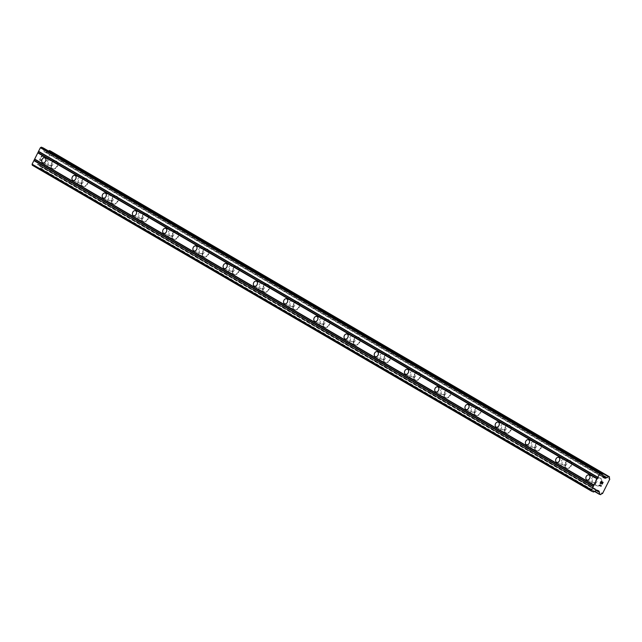 <?xml version="1.0" encoding="UTF-8"?>
<svg xmlns="http://www.w3.org/2000/svg" width="642" height="642" viewBox="0 0 642 642"><rect width="100%" height="100%" fill="white"/><g stroke="black" fill="none" stroke-linecap="round" stroke-linejoin="round"><path stroke-width="0.48" stroke-dasharray="3.21 2.41" d="M593.104 482.535A2.68 1.958 112.6 0 1 592.55 479.269A2.68 1.958 112.6 0 1 595.335 477.672A2.68 1.958 112.6 0 1 595.503 477.752A2.68 1.958 112.6 0 1 596.065 481.018A2.68 1.958 112.6 0 1 593.272 482.615A2.68 1.958 112.6 0 1 593.104 482.535M600.671 478.298A4.165 3.049 -67.4 0 0 600.406 478.17A4.165 3.049 -67.4 0 0 596.065 480.657A4.165 3.049 -67.4 0 0 596.932 485.729A4.165 3.049 -67.4 0 0 597.196 485.866A4.165 3.049 -67.4 0 0 601.538 483.37A4.165 3.049 -67.4 0 0 600.671 478.298A4.165 3.049 -67.4 0 0 600.406 478.17A4.165 3.049 -67.4 0 0 596.073 480.657A4.165 3.049 -67.4 0 0 596.932 485.729A4.165 3.049 -67.4 0 0 597.204 485.866A4.165 3.049 -67.4 0 0 601.538 483.378A4.165 3.049 -67.4 0 0 600.671 478.298M562.873 464.912A2.68 1.958 112.6 0 1 562.32 461.654A2.68 1.958 112.6 0 1 565.104 460.049A2.68 1.958 112.6 0 1 565.273 460.137A2.68 1.958 112.6 0 1 565.835 463.396A2.68 1.958 112.6 0 1 563.042 465.001A2.68 1.958 112.6 0 1 562.873 464.912M570.441 460.683A4.165 3.049 -67.4 0 0 570.176 460.547A4.165 3.049 -67.4 0 0 565.835 463.034A4.165 3.049 -67.4 0 0 566.701 468.114A4.165 3.049 -67.4 0 0 566.966 468.243A4.165 3.049 -67.4 0 0 571.308 465.755A4.165 3.049 -67.4 0 0 570.441 460.683A4.165 3.049 -67.4 0 0 570.176 460.547A4.165 3.049 -67.4 0 0 565.843 463.043A4.165 3.049 -67.4 0 0 566.709 468.114A4.165 3.049 -67.4 0 0 566.974 468.251A4.165 3.049 -67.4 0 0 571.308 465.755A4.165 3.049 -67.4 0 0 570.441 460.683M532.643 447.297A2.68 1.958 112.6 0 1 532.09 444.031A2.68 1.958 112.6 0 1 534.874 442.434A2.68 1.958 112.6 0 1 535.051 442.515A2.68 1.958 112.6 0 1 535.605 445.781A2.68 1.958 112.6 0 1 532.812 447.378A2.68 1.958 112.6 0 1 532.643 447.297M540.211 443.06A4.165 3.049 -67.4 0 0 539.946 442.932A4.165 3.049 -67.4 0 0 535.605 445.42A4.165 3.049 -67.4 0 0 536.471 450.491A4.165 3.049 -67.4 0 0 536.736 450.628A4.165 3.049 -67.4 0 0 541.078 448.14A4.165 3.049 -67.4 0 0 540.211 443.06A4.165 3.049 -67.4 0 0 539.946 442.932A4.165 3.049 -67.4 0 0 535.613 445.42A4.165 3.049 -67.4 0 0 536.479 450.499A4.165 3.049 -67.4 0 0 536.744 450.628A4.165 3.049 -67.4 0 0 541.078 448.14A4.165 3.049 -67.4 0 0 540.211 443.06M502.413 429.675A2.68 1.958 112.6 0 1 501.859 426.416A2.68 1.958 112.6 0 1 504.644 424.811A2.68 1.958 112.6 0 1 504.821 424.9A2.68 1.958 112.6 0 1 505.374 428.158A2.68 1.958 112.6 0 1 502.59 429.763A2.68 1.958 112.6 0 1 502.413 429.675M509.981 425.445A4.165 3.049 -67.4 0 0 509.716 425.309A4.165 3.049 -67.4 0 0 505.382 427.805A4.165 3.049 -67.4 0 0 506.241 432.877A4.165 3.049 -67.4 0 0 506.506 433.005A4.165 3.049 -67.4 0 0 510.847 430.517A4.165 3.049 -67.4 0 0 509.981 425.445A4.165 3.049 -67.4 0 0 509.716 425.309A4.165 3.049 -67.4 0 0 505.382 427.805A4.165 3.049 -67.4 0 0 506.249 432.877A4.165 3.049 -67.4 0 0 506.514 433.013A4.165 3.049 -67.4 0 0 510.847 430.517A4.165 3.049 -67.4 0 0 509.981 425.445M472.183 412.06A2.68 1.958 112.6 0 1 471.629 408.793A2.68 1.958 112.6 0 1 474.414 407.197A2.68 1.958 112.6 0 1 474.59 407.285A2.68 1.958 112.6 0 1 475.144 410.543A2.68 1.958 112.6 0 1 472.36 412.148A2.68 1.958 112.6 0 1 472.183 412.06M479.751 407.822A4.165 3.049 -67.4 0 0 479.486 407.694A4.165 3.049 -67.4 0 0 475.152 410.182A4.165 3.049 -67.4 0 0 476.011 415.262A4.165 3.049 -67.4 0 0 476.284 415.39A4.165 3.049 -67.4 0 0 480.617 412.902A4.165 3.049 -67.4 0 0 479.751 407.822M479.759 407.83A4.165 3.049 -67.4 0 0 479.486 407.694A4.165 3.049 -67.4 0 0 475.152 410.182A4.165 3.049 -67.4 0 0 476.019 415.262A4.165 3.049 -67.4 0 0 476.284 415.39A4.165 3.049 -67.4 0 0 480.617 412.902A4.165 3.049 -67.4 0 0 479.759 407.83M441.953 394.445A2.68 1.958 112.6 0 1 441.399 391.179A2.68 1.958 112.6 0 1 444.184 389.582A2.68 1.958 112.6 0 1 444.36 389.662A2.68 1.958 112.6 0 1 444.914 392.928A2.68 1.958 112.6 0 1 442.129 394.525A2.68 1.958 112.6 0 1 441.953 394.445M449.52 390.208A4.165 3.049 -67.4 0 0 449.256 390.071A4.165 3.049 -67.4 0 0 444.922 392.567A4.165 3.049 -67.4 0 0 445.781 397.639A4.165 3.049 -67.4 0 0 446.054 397.775A4.165 3.049 -67.4 0 0 450.387 395.279A4.165 3.049 -67.4 0 0 449.52 390.208A4.165 3.049 -67.4 0 0 449.256 390.079A4.165 3.049 -67.4 0 0 444.922 392.567A4.165 3.049 -67.4 0 0 445.789 397.639A4.165 3.049 -67.4 0 0 446.054 397.775A4.165 3.049 -67.4 0 0 450.387 395.279A4.165 3.049 -67.4 0 0 449.528 390.208M411.723 376.822A2.68 1.958 112.6 0 1 411.169 373.564A2.68 1.958 112.6 0 1 413.954 371.959A2.68 1.958 112.6 0 1 414.13 372.047A2.68 1.958 112.6 0 1 414.684 375.305A2.68 1.958 112.6 0 1 411.899 376.91A2.68 1.958 112.6 0 1 411.723 376.822M419.29 372.593A4.165 3.049 -67.4 0 0 419.025 372.456A4.165 3.049 -67.4 0 0 414.692 374.944A4.165 3.049 -67.4 0 0 415.551 380.024A4.165 3.049 -67.4 0 0 415.823 380.152A4.165 3.049 -67.4 0 0 420.157 377.665A4.165 3.049 -67.4 0 0 419.29 372.593A4.165 3.049 -67.4 0 0 419.025 372.456A4.165 3.049 -67.4 0 0 414.692 374.952A4.165 3.049 -67.4 0 0 415.559 380.024A4.165 3.049 -67.4 0 0 415.823 380.152A4.165 3.049 -67.4 0 0 420.157 377.665A4.165 3.049 -67.4 0 0 419.298 372.593M381.492 359.207A2.68 1.958 112.6 0 1 380.939 355.941A2.68 1.958 112.6 0 1 383.723 354.344A2.68 1.958 112.6 0 1 383.9 354.424A2.68 1.958 112.6 0 1 384.454 357.69A2.68 1.958 112.6 0 1 381.669 359.287A2.68 1.958 112.6 0 1 381.492 359.207M389.06 354.97A4.165 3.049 -67.4 0 0 388.795 354.841A4.165 3.049 -67.4 0 0 384.462 357.329A4.165 3.049 -67.4 0 0 385.32 362.401A4.165 3.049 -67.4 0 0 385.593 362.537A4.165 3.049 -67.4 0 0 389.927 360.042A4.165 3.049 -67.4 0 0 389.06 354.97A4.165 3.049 -67.4 0 0 388.795 354.841A4.165 3.049 -67.4 0 0 384.462 357.329A4.165 3.049 -67.4 0 0 385.328 362.401A4.165 3.049 -67.4 0 0 385.593 362.537A4.165 3.049 -67.4 0 0 389.927 360.05A4.165 3.049 -67.4 0 0 389.068 354.97M351.262 341.584A2.68 1.958 112.6 0 1 350.709 338.326A2.68 1.958 112.6 0 1 353.501 336.721A2.68 1.958 112.6 0 1 353.67 336.809A2.68 1.958 112.6 0 1 354.224 340.067A2.68 1.958 112.6 0 1 351.439 341.672A2.68 1.958 112.6 0 1 351.262 341.584M358.83 337.355A4.165 3.049 -67.4 0 0 358.565 337.219A4.165 3.049 -67.4 0 0 354.232 339.706A4.165 3.049 -67.4 0 0 355.098 344.786A4.165 3.049 -67.4 0 0 355.363 344.915A4.165 3.049 -67.4 0 0 359.697 342.427A4.165 3.049 -67.4 0 0 358.83 337.355A4.165 3.049 -67.4 0 0 358.573 337.219A4.165 3.049 -67.4 0 0 354.232 339.714A4.165 3.049 -67.4 0 0 355.098 344.786A4.165 3.049 -67.4 0 0 355.363 344.923A4.165 3.049 -67.4 0 0 359.697 342.427A4.165 3.049 -67.4 0 0 358.838 337.355M321.04 323.969A2.68 1.958 112.6 0 1 320.478 320.703A2.68 1.958 112.6 0 1 323.271 319.106A2.68 1.958 112.6 0 1 323.44 319.186A2.68 1.958 112.6 0 1 323.993 322.453A2.68 1.958 112.6 0 1 321.209 324.05A2.68 1.958 112.6 0 1 321.04 323.969M328.6 319.732A4.165 3.049 -67.4 0 0 328.335 319.604A4.165 3.049 -67.4 0 0 324.001 322.091A4.165 3.049 -67.4 0 0 324.868 327.163A4.165 3.049 -67.4 0 0 325.133 327.3A4.165 3.049 -67.4 0 0 329.466 324.812A4.165 3.049 -67.4 0 0 328.6 319.732M328.608 319.732A4.165 3.049 -67.4 0 0 328.343 319.604A4.165 3.049 -67.4 0 0 324.001 322.091A4.165 3.049 -67.4 0 0 324.868 327.171A4.165 3.049 -67.4 0 0 325.133 327.3A4.165 3.049 -67.4 0 0 329.474 324.812A4.165 3.049 -67.4 0 0 328.608 319.732M290.81 306.346A2.68 1.958 112.6 0 1 290.248 303.088A2.68 1.958 112.6 0 1 293.041 301.483A2.68 1.958 112.6 0 1 293.209 301.571A2.68 1.958 112.6 0 1 293.763 304.83A2.68 1.958 112.6 0 1 290.978 306.435A2.68 1.958 112.6 0 1 290.81 306.346M298.37 302.117A4.165 3.049 -67.4 0 0 298.105 301.981A4.165 3.049 -67.4 0 0 293.771 304.477A4.165 3.049 -67.4 0 0 294.638 309.548A4.165 3.049 -67.4 0 0 294.903 309.677A4.165 3.049 -67.4 0 0 299.236 307.189A4.165 3.049 -67.4 0 0 298.37 302.117A4.165 3.049 -67.4 0 0 298.113 301.981A4.165 3.049 -67.4 0 0 293.771 304.477A4.165 3.049 -67.4 0 0 294.638 309.548A4.165 3.049 -67.4 0 0 294.903 309.685A4.165 3.049 -67.4 0 0 299.244 307.189A4.165 3.049 -67.4 0 0 298.378 302.117M260.58 288.731A2.68 1.958 112.6 0 1 260.018 285.465A2.68 1.958 112.6 0 1 262.811 283.868A2.68 1.958 112.6 0 1 262.979 283.957A2.68 1.958 112.6 0 1 263.533 287.215A2.68 1.958 112.6 0 1 260.748 288.82A2.68 1.958 112.6 0 1 260.58 288.731M268.147 284.494A4.165 3.049 -67.4 0 0 267.875 284.366A4.165 3.049 -67.4 0 0 263.541 286.854A4.165 3.049 -67.4 0 0 264.408 291.925A4.165 3.049 -67.4 0 0 264.673 292.062A4.165 3.049 -67.4 0 0 269.006 289.574A4.165 3.049 -67.4 0 0 268.147 284.494A4.165 3.049 -67.4 0 0 267.883 284.366A4.165 3.049 -67.4 0 0 263.541 286.854A4.165 3.049 -67.4 0 0 264.408 291.933A4.165 3.049 -67.4 0 0 264.673 292.062A4.165 3.049 -67.4 0 0 269.014 289.574A4.165 3.049 -67.4 0 0 268.147 284.502M230.35 271.109A2.68 1.958 112.6 0 1 229.788 267.85A2.68 1.958 112.6 0 1 232.581 266.245A2.68 1.958 112.6 0 1 232.749 266.334A2.68 1.958 112.6 0 1 233.303 269.6A2.68 1.958 112.6 0 1 230.518 271.197A2.68 1.958 112.6 0 1 230.35 271.109M237.917 266.879A4.165 3.049 -67.4 0 0 237.644 266.743A4.165 3.049 -67.4 0 0 233.311 269.239A4.165 3.049 -67.4 0 0 234.178 274.311A4.165 3.049 -67.4 0 0 234.442 274.447A4.165 3.049 -67.4 0 0 238.776 271.951A4.165 3.049 -67.4 0 0 237.917 266.879A4.165 3.049 -67.4 0 0 237.652 266.751A4.165 3.049 -67.4 0 0 233.319 269.239A4.165 3.049 -67.4 0 0 234.178 274.311A4.165 3.049 -67.4 0 0 234.45 274.447A4.165 3.049 -67.4 0 0 238.784 271.951A4.165 3.049 -67.4 0 0 237.917 266.879M200.119 253.494A2.68 1.958 112.6 0 1 199.566 250.236A2.68 1.958 112.6 0 1 202.35 248.631A2.68 1.958 112.6 0 1 202.519 248.719A2.68 1.958 112.6 0 1 203.073 251.977A2.68 1.958 112.6 0 1 200.288 253.582A2.68 1.958 112.6 0 1 200.119 253.494M207.687 249.257A4.165 3.049 -67.4 0 0 207.414 249.128A4.165 3.049 -67.4 0 0 203.081 251.616A4.165 3.049 -67.4 0 0 203.947 256.696A4.165 3.049 -67.4 0 0 204.212 256.824A4.165 3.049 -67.4 0 0 208.546 254.336A4.165 3.049 -67.4 0 0 207.687 249.257A4.165 3.049 -67.4 0 0 207.422 249.128A4.165 3.049 -67.4 0 0 203.089 251.624A4.165 3.049 -67.4 0 0 203.947 256.696A4.165 3.049 -67.4 0 0 204.22 256.824A4.165 3.049 -67.4 0 0 208.554 254.336A4.165 3.049 -67.4 0 0 207.687 249.265M169.889 235.879A2.68 1.958 112.6 0 1 169.336 232.613A2.68 1.958 112.6 0 1 172.12 231.016A2.68 1.958 112.6 0 1 172.289 231.096A2.68 1.958 112.6 0 1 172.85 234.362A2.68 1.958 112.6 0 1 170.058 235.959A2.68 1.958 112.6 0 1 169.889 235.879M177.457 231.642A4.165 3.049 -67.4 0 0 177.184 231.513A4.165 3.049 -67.4 0 0 172.85 234.001A4.165 3.049 -67.4 0 0 173.717 239.073A4.165 3.049 -67.4 0 0 173.982 239.209A4.165 3.049 -67.4 0 0 178.315 236.713A4.165 3.049 -67.4 0 0 177.457 231.642A4.165 3.049 -67.4 0 0 177.192 231.513A4.165 3.049 -67.4 0 0 172.858 234.001A4.165 3.049 -67.4 0 0 173.717 239.073A4.165 3.049 -67.4 0 0 173.99 239.209A4.165 3.049 -67.4 0 0 178.324 236.721A4.165 3.049 -67.4 0 0 177.457 231.642M139.659 218.256A2.68 1.958 112.6 0 1 139.105 214.998A2.68 1.958 112.6 0 1 141.89 213.393A2.68 1.958 112.6 0 1 142.059 213.481A2.68 1.958 112.6 0 1 142.62 216.739A2.68 1.958 112.6 0 1 139.828 218.344A2.68 1.958 112.6 0 1 139.659 218.256M147.227 214.027A4.165 3.049 -67.4 0 0 146.962 213.89A4.165 3.049 -67.4 0 0 142.62 216.378A4.165 3.049 -67.4 0 0 143.487 221.458A4.165 3.049 -67.4 0 0 143.752 221.586A4.165 3.049 -67.4 0 0 148.085 219.099A4.165 3.049 -67.4 0 0 147.227 214.027A4.165 3.049 -67.4 0 0 146.962 213.89A4.165 3.049 -67.4 0 0 142.628 216.386A4.165 3.049 -67.4 0 0 143.487 221.458A4.165 3.049 -67.4 0 0 143.76 221.586A4.165 3.049 -67.4 0 0 148.093 219.099A4.165 3.049 -67.4 0 0 147.227 214.027M109.429 200.641A2.68 1.958 112.6 0 1 108.875 197.375A2.68 1.958 112.6 0 1 111.66 195.778A2.68 1.958 112.6 0 1 111.828 195.858A2.68 1.958 112.6 0 1 112.39 199.124A2.68 1.958 112.6 0 1 109.597 200.721A2.68 1.958 112.6 0 1 109.429 200.641M116.996 196.404A4.165 3.049 -67.4 0 0 116.732 196.275A4.165 3.049 -67.4 0 0 112.39 198.763A4.165 3.049 -67.4 0 0 113.257 203.835A4.165 3.049 -67.4 0 0 113.522 203.971A4.165 3.049 -67.4 0 0 117.863 201.484A4.165 3.049 -67.4 0 0 116.996 196.404A4.165 3.049 -67.4 0 0 116.732 196.275A4.165 3.049 -67.4 0 0 112.398 198.763A4.165 3.049 -67.4 0 0 113.265 203.843A4.165 3.049 -67.4 0 0 113.53 203.971A4.165 3.049 -67.4 0 0 117.863 201.484A4.165 3.049 -67.4 0 0 116.996 196.404M79.199 183.018A2.68 1.958 112.6 0 1 78.645 179.76A2.68 1.958 112.6 0 1 81.43 178.155A2.68 1.958 112.6 0 1 81.598 178.243A2.68 1.958 112.6 0 1 82.16 181.501A2.68 1.958 112.6 0 1 79.367 183.106A2.68 1.958 112.6 0 1 79.199 183.018M86.766 178.789A4.165 3.049 -67.4 0 0 86.501 178.653A4.165 3.049 -67.4 0 0 82.16 181.148A4.165 3.049 -67.4 0 0 83.027 186.22A4.165 3.049 -67.4 0 0 83.291 186.349A4.165 3.049 -67.4 0 0 87.633 183.861A4.165 3.049 -67.4 0 0 86.766 178.789A4.165 3.049 -67.4 0 0 86.501 178.653A4.165 3.049 -67.4 0 0 82.168 181.148A4.165 3.049 -67.4 0 0 83.035 186.22A4.165 3.049 -67.4 0 0 83.299 186.357A4.165 3.049 -67.4 0 0 87.633 183.861A4.165 3.049 -67.4 0 0 86.766 178.789M48.969 165.403A2.68 1.958 112.6 0 1 48.415 162.137A2.68 1.958 112.6 0 1 51.2 160.54A2.68 1.958 112.6 0 1 51.376 160.628A2.68 1.958 112.6 0 1 51.93 163.887A2.68 1.958 112.6 0 1 49.137 165.492A2.68 1.958 112.6 0 1 48.969 165.403M56.536 161.166A4.165 3.049 -67.4 0 0 56.271 161.038A4.165 3.049 -67.4 0 0 51.93 163.525A4.165 3.049 -67.4 0 0 52.796 168.597A4.165 3.049 -67.4 0 0 53.061 168.734A4.165 3.049 -67.4 0 0 57.403 166.246A4.165 3.049 -67.4 0 0 56.536 161.166A4.165 3.049 -67.4 0 0 56.271 161.038A4.165 3.049 -67.4 0 0 51.938 163.525A4.165 3.049 -67.4 0 0 52.804 168.605A4.165 3.049 -67.4 0 0 53.069 168.734A4.165 3.049 -67.4 0 0 57.403 166.246A4.165 3.049 -67.4 0 0 56.536 161.174M48.302 166.727A4.165 3.049 112.6 0 1 47.436 161.656A4.165 3.049 112.6 0 1 51.769 159.168A4.165 3.049 112.6 0 1 52.042 159.296A4.165 3.049 112.6 0 1 52.901 164.368A4.165 3.049 112.6 0 1 48.567 166.864A4.165 3.049 112.6 0 1 48.302 166.727M52.347 168.413A4.165 3.049 112.6 0 1 51.48 163.341A4.165 3.049 112.6 0 1 55.822 160.845A4.165 3.049 112.6 0 1 56.087 160.981A4.165 3.049 112.6 0 1 56.953 166.053A4.165 3.049 112.6 0 1 52.612 168.549A4.165 3.049 112.6 0 1 52.347 168.413M78.533 184.35A4.165 3.049 112.6 0 1 77.666 179.27A4.165 3.049 112.6 0 1 81.999 176.783A4.165 3.049 112.6 0 1 82.272 176.919A4.165 3.049 112.6 0 1 83.131 181.991A4.165 3.049 112.6 0 1 78.797 184.479A4.165 3.049 112.6 0 1 78.533 184.35M82.577 186.036A4.165 3.049 112.6 0 1 81.711 180.956A4.165 3.049 112.6 0 1 86.052 178.468A4.165 3.049 112.6 0 1 86.317 178.596A4.165 3.049 112.6 0 1 87.184 183.676A4.165 3.049 112.6 0 1 82.842 186.164A4.165 3.049 112.6 0 1 82.577 186.036M108.763 201.965A4.165 3.049 112.6 0 1 107.896 196.893A4.165 3.049 112.6 0 1 112.23 194.398A4.165 3.049 112.6 0 1 112.502 194.534A4.165 3.049 112.6 0 1 113.361 199.606A4.165 3.049 112.6 0 1 109.028 202.102A4.165 3.049 112.6 0 1 108.763 201.965M112.807 203.65A4.165 3.049 112.6 0 1 111.941 198.579A4.165 3.049 112.6 0 1 116.282 196.083A4.165 3.049 112.6 0 1 116.547 196.219A4.165 3.049 112.6 0 1 117.406 201.291A4.165 3.049 112.6 0 1 113.072 203.787A4.165 3.049 112.6 0 1 112.807 203.65M138.993 219.588A4.165 3.049 112.6 0 1 138.126 214.508A4.165 3.049 112.6 0 1 142.46 212.02A4.165 3.049 112.6 0 1 142.733 212.149A4.165 3.049 112.6 0 1 143.591 217.229A4.165 3.049 112.6 0 1 139.258 219.716A4.165 3.049 112.6 0 1 138.993 219.588M143.038 221.265A4.165 3.049 112.6 0 1 142.171 216.193A4.165 3.049 112.6 0 1 146.504 213.706A4.165 3.049 112.6 0 1 146.777 213.834A4.165 3.049 112.6 0 1 147.636 218.914A4.165 3.049 112.6 0 1 143.302 221.402A4.165 3.049 112.6 0 1 143.038 221.265M169.223 237.203A4.165 3.049 112.6 0 1 168.356 232.131A4.165 3.049 112.6 0 1 172.69 229.635A4.165 3.049 112.6 0 1 172.955 229.772A4.165 3.049 112.6 0 1 173.821 234.844A4.165 3.049 112.6 0 1 169.488 237.339A4.165 3.049 112.6 0 1 169.223 237.203M173.268 238.888A4.165 3.049 112.6 0 1 172.401 233.816A4.165 3.049 112.6 0 1 176.735 231.321A4.165 3.049 112.6 0 1 177.007 231.457A4.165 3.049 112.6 0 1 177.866 236.529A4.165 3.049 112.6 0 1 173.533 239.017A4.165 3.049 112.6 0 1 173.268 238.888M199.453 254.818A4.165 3.049 112.6 0 1 198.587 249.746A4.165 3.049 112.6 0 1 202.92 247.258A4.165 3.049 112.6 0 1 203.185 247.387A4.165 3.049 112.6 0 1 204.052 252.467A4.165 3.049 112.6 0 1 199.718 254.954A4.165 3.049 112.6 0 1 199.453 254.818M203.498 256.503A4.165 3.049 112.6 0 1 202.631 251.431A4.165 3.049 112.6 0 1 206.965 248.944A4.165 3.049 112.6 0 1 207.238 249.072A4.165 3.049 112.6 0 1 208.096 254.144A4.165 3.049 112.6 0 1 203.763 256.639A4.165 3.049 112.6 0 1 203.498 256.503M229.684 272.441A4.165 3.049 112.6 0 1 228.817 267.369A4.165 3.049 112.6 0 1 233.15 264.873A4.165 3.049 112.6 0 1 233.415 265.01A4.165 3.049 112.6 0 1 234.282 270.081A4.165 3.049 112.6 0 1 229.948 272.569A4.165 3.049 112.6 0 1 229.684 272.441M233.728 274.126A4.165 3.049 112.6 0 1 232.861 269.046A4.165 3.049 112.6 0 1 237.195 266.558A4.165 3.049 112.6 0 1 237.468 266.695A4.165 3.049 112.6 0 1 238.326 271.767A4.165 3.049 112.6 0 1 233.993 274.254A4.165 3.049 112.6 0 1 233.728 274.126M259.906 290.056A4.165 3.049 112.6 0 1 259.047 284.984A4.165 3.049 112.6 0 1 263.38 282.496A4.165 3.049 112.6 0 1 263.645 282.624A4.165 3.049 112.6 0 1 264.512 287.696A4.165 3.049 112.6 0 1 260.179 290.192A4.165 3.049 112.6 0 1 259.906 290.056M263.958 291.741A4.165 3.049 112.6 0 1 263.092 286.669A4.165 3.049 112.6 0 1 267.425 284.173A4.165 3.049 112.6 0 1 267.69 284.31A4.165 3.049 112.6 0 1 268.557 289.382A4.165 3.049 112.6 0 1 264.223 291.877A4.165 3.049 112.6 0 1 263.958 291.741M290.136 307.678A4.165 3.049 112.6 0 1 289.277 302.599A4.165 3.049 112.6 0 1 293.611 300.111A4.165 3.049 112.6 0 1 293.875 300.247A4.165 3.049 112.6 0 1 294.742 305.319A4.165 3.049 112.6 0 1 290.409 307.807A4.165 3.049 112.6 0 1 290.136 307.678M294.188 309.364A4.165 3.049 112.6 0 1 293.322 304.284A4.165 3.049 112.6 0 1 297.655 301.796A4.165 3.049 112.6 0 1 297.92 301.925A4.165 3.049 112.6 0 1 298.787 307.004A4.165 3.049 112.6 0 1 294.453 309.492A4.165 3.049 112.6 0 1 294.188 309.364M320.366 325.293A4.165 3.049 112.6 0 1 319.507 320.222A4.165 3.049 112.6 0 1 323.841 317.726A4.165 3.049 112.6 0 1 324.106 317.862A4.165 3.049 112.6 0 1 324.972 322.934A4.165 3.049 112.6 0 1 320.639 325.43A4.165 3.049 112.6 0 1 320.366 325.293M324.419 326.979A4.165 3.049 112.6 0 1 323.552 321.907A4.165 3.049 112.6 0 1 327.885 319.411A4.165 3.049 112.6 0 1 328.15 319.547A4.165 3.049 112.6 0 1 329.017 324.619A4.165 3.049 112.6 0 1 324.683 327.115A4.165 3.049 112.6 0 1 324.419 326.979M350.596 342.916A4.165 3.049 112.6 0 1 349.738 337.836A4.165 3.049 112.6 0 1 354.071 335.349A4.165 3.049 112.6 0 1 354.336 335.477A4.165 3.049 112.6 0 1 355.203 340.557A4.165 3.049 112.6 0 1 350.869 343.045A4.165 3.049 112.6 0 1 350.596 342.916M354.641 344.594A4.165 3.049 112.6 0 1 353.782 339.522A4.165 3.049 112.6 0 1 358.116 337.034A4.165 3.049 112.6 0 1 358.38 337.162A4.165 3.049 112.6 0 1 359.247 342.242A4.165 3.049 112.6 0 1 354.914 344.73A4.165 3.049 112.6 0 1 354.641 344.594M380.826 360.531A4.165 3.049 112.6 0 1 379.968 355.459A4.165 3.049 112.6 0 1 384.301 352.964A4.165 3.049 112.6 0 1 384.566 353.1A4.165 3.049 112.6 0 1 385.433 358.172A4.165 3.049 112.6 0 1 381.091 360.668A4.165 3.049 112.6 0 1 380.826 360.531M384.871 362.216A4.165 3.049 112.6 0 1 384.012 357.145A4.165 3.049 112.6 0 1 388.346 354.649A4.165 3.049 112.6 0 1 388.611 354.785A4.165 3.049 112.6 0 1 389.477 359.857A4.165 3.049 112.6 0 1 385.144 362.345A4.165 3.049 112.6 0 1 384.871 362.216M411.057 378.146A4.165 3.049 112.6 0 1 410.19 373.074A4.165 3.049 112.6 0 1 414.531 370.586A4.165 3.049 112.6 0 1 414.796 370.715A4.165 3.049 112.6 0 1 415.663 375.795A4.165 3.049 112.6 0 1 411.321 378.282A4.165 3.049 112.6 0 1 411.057 378.146M415.101 379.831A4.165 3.049 112.6 0 1 414.242 374.759A4.165 3.049 112.6 0 1 418.576 372.272A4.165 3.049 112.6 0 1 418.841 372.4A4.165 3.049 112.6 0 1 419.707 377.472A4.165 3.049 112.6 0 1 415.374 379.968A4.165 3.049 112.6 0 1 415.101 379.831M441.287 395.769A4.165 3.049 112.6 0 1 440.42 390.697A4.165 3.049 112.6 0 1 444.762 388.201A4.165 3.049 112.6 0 1 445.026 388.338A4.165 3.049 112.6 0 1 445.893 393.41A4.165 3.049 112.6 0 1 441.552 395.897A4.165 3.049 112.6 0 1 441.287 395.769M445.331 397.454A4.165 3.049 112.6 0 1 444.473 392.374A4.165 3.049 112.6 0 1 448.806 389.887A4.165 3.049 112.6 0 1 449.071 390.023A4.165 3.049 112.6 0 1 449.938 395.095A4.165 3.049 112.6 0 1 445.604 397.583A4.165 3.049 112.6 0 1 445.331 397.454M471.517 413.384A4.165 3.049 112.6 0 1 470.65 408.312A4.165 3.049 112.6 0 1 474.992 405.824A4.165 3.049 112.6 0 1 475.257 405.953A4.165 3.049 112.6 0 1 476.123 411.024A4.165 3.049 112.6 0 1 471.782 413.52A4.165 3.049 112.6 0 1 471.517 413.384M475.562 415.069A4.165 3.049 112.6 0 1 474.703 409.997A4.165 3.049 112.6 0 1 479.036 407.51A4.165 3.049 112.6 0 1 479.301 407.638A4.165 3.049 112.6 0 1 480.168 412.71A4.165 3.049 112.6 0 1 475.826 415.205A4.165 3.049 112.6 0 1 475.562 415.069M501.747 431.007A4.165 3.049 112.6 0 1 500.88 425.927A4.165 3.049 112.6 0 1 505.214 423.439A4.165 3.049 112.6 0 1 505.487 423.576A4.165 3.049 112.6 0 1 506.345 428.647A4.165 3.049 112.6 0 1 502.012 431.135A4.165 3.049 112.6 0 1 501.747 431.007M505.792 432.692A4.165 3.049 112.6 0 1 504.925 427.612A4.165 3.049 112.6 0 1 509.267 425.124A4.165 3.049 112.6 0 1 509.531 425.253A4.165 3.049 112.6 0 1 510.398 430.333A4.165 3.049 112.6 0 1 506.057 432.82A4.165 3.049 112.6 0 1 505.792 432.692M531.977 448.622A4.165 3.049 112.6 0 1 531.111 443.55A4.165 3.049 112.6 0 1 535.444 441.062A4.165 3.049 112.6 0 1 535.717 441.19A4.165 3.049 112.6 0 1 536.576 446.262A4.165 3.049 112.6 0 1 532.242 448.758A4.165 3.049 112.6 0 1 531.977 448.622M536.022 450.307A4.165 3.049 112.6 0 1 535.155 445.235A4.165 3.049 112.6 0 1 539.497 442.739A4.165 3.049 112.6 0 1 539.761 442.876A4.165 3.049 112.6 0 1 540.628 447.947A4.165 3.049 112.6 0 1 536.287 450.443A4.165 3.049 112.6 0 1 536.022 450.307M562.207 466.244A4.165 3.049 112.6 0 1 561.341 461.165A4.165 3.049 112.6 0 1 565.674 458.677A4.165 3.049 112.6 0 1 565.947 458.805A4.165 3.049 112.6 0 1 566.806 463.885A4.165 3.049 112.6 0 1 562.472 466.373A4.165 3.049 112.6 0 1 562.207 466.244M566.252 467.922A4.165 3.049 112.6 0 1 565.385 462.85A4.165 3.049 112.6 0 1 569.727 460.362A4.165 3.049 112.6 0 1 569.992 460.491A4.165 3.049 112.6 0 1 570.85 465.57A4.165 3.049 112.6 0 1 566.517 468.058A4.165 3.049 112.6 0 1 566.252 467.922M592.438 483.859A4.165 3.049 112.6 0 1 591.571 478.788A4.165 3.049 112.6 0 1 595.904 476.292A4.165 3.049 112.6 0 1 596.177 476.428A4.165 3.049 112.6 0 1 597.036 481.5A4.165 3.049 112.6 0 1 592.702 483.996A4.165 3.049 112.6 0 1 592.438 483.859M596.482 485.545A4.165 3.049 112.6 0 1 595.615 480.473A4.165 3.049 112.6 0 1 599.949 477.977A4.165 3.049 112.6 0 1 600.222 478.113A4.165 3.049 112.6 0 1 601.081 483.185A4.165 3.049 112.6 0 1 596.747 485.673A4.165 3.049 112.6 0 1 596.482 485.545M41.561 160.66L40.711 160.307L41.561 160.66L42.348 159.112L41.561 160.66M40.711 160.307L41.136 159.457L40.711 160.307M40.992 159.401L40.566 160.243L40.992 159.401M40.566 160.243L39.716 159.89L40.566 160.251M39.716 159.89L40.494 158.341L39.716 159.89M40.35 158.285L39.467 160.035L41.602 160.917L42.484 159.168L41.61 160.925L39.475 160.035L40.358 158.285M43.383 157.378L43.68 156.792L43.391 157.378M43.07 156.006L42.452 156.271L43.07 156.014M42.452 156.271L41.224 156.889L42.46 156.271M41.224 156.889L42.051 155.244L41.224 156.889M43.255 157.298L43.528 156.752L43.255 157.298M42.998 156.215L40.871 157.258L42.998 156.215M41.915 155.179L40.871 157.258L41.915 155.187M48.728 151.143A1.966 1.332 120.2 0 1 47.283 151.753L46.256 152.258A0.714 0.481 120.2 0 1 45.847 152.315L44.194 151.624A0.714 0.481 120.2 0 1 43.969 151.311L43.495 148.286A0.714 0.481 120.2 0 0 43.343 148.013M32.261 165.211L34.195 166.021A0.714 0.481 120.2 0 0 34.604 165.965L37.429 164.312A0.714 0.481 120.2 0 1 37.838 164.264L39.491 164.946A0.714 0.481 120.2 0 1 39.716 165.267L39.964 166.302A1.966 1.332 120.2 0 1 40.261 168.212L41.481 168.71A1.966 1.332 120.2 0 1 43.255 167.674L50.574 153.125A1.966 1.332 120.2 0 1 50.277 151.223L50.22 150.87M601.458 482.912L601.883 482.07M600.109 483.201L600.992 481.452L603.119 482.335M602.1 484.036L602.878 482.479M601.137 485.304L600.984 485.922L599.026 485.352M47.026 151.809L602.998 475.842M47.283 151.753L602.958 475.61M50.574 153.125L609.82 479.06M50.63 153.31L609.876 479.245M50.654 153.446L609.9 479.389M43.576 167.514L602.822 493.457M43.447 167.594L602.694 493.529M43.255 167.674L602.501 493.61M39.964 166.302L596.241 490.512M39.844 166.093L596.362 490.44M43.495 148.286L602.742 474.229M43.969 151.311L603.215 477.247M44.194 151.624L603.368 477.52M45.847 152.315L603.199 477.15M46.256 152.258L603.151 476.829M50.301 151.006L609.547 476.942M50.301 151.022L609.547 476.966M50.277 151.223L609.523 477.166M41.481 168.71L600.727 494.645M41.329 168.862L600.575 494.797M41.313 168.87L600.559 494.805M41.104 168.894L600.358 494.838M40.35 168.581L594.476 491.539L40.334 168.573M40.237 168.421L594.556 491.491L40.237 168.413M40.261 168.212L594.757 491.379M39.716 165.267L597.606 490.416M39.491 164.946L598.737 490.889M37.838 164.264L597.084 490.199M37.429 164.312L596.675 490.255M34.604 165.965L593.85 491.9M34.195 166.021L593.441 491.957M588.963 475.016L595.335 477.672M558.733 457.401L565.104 460.049M528.502 439.778L534.874 442.434M498.272 422.163L504.644 424.811M468.042 404.54L474.414 407.197M437.812 386.925L444.184 389.582M407.582 369.302L413.954 371.959M377.352 351.688L383.723 354.344M347.121 334.073L353.501 336.721M316.891 316.45L323.271 319.106M286.661 298.835L293.041 301.483M256.431 281.212L262.811 283.868M226.201 263.597L232.581 266.245M195.97 245.974L202.35 248.631M165.748 228.359L172.12 231.016M135.518 210.745L141.89 213.393M105.288 193.122L111.66 195.778M75.058 175.507L81.43 178.155M44.828 157.884L51.2 160.54M51.769 159.168L55.822 160.845M81.999 176.783L86.052 178.468M112.23 194.398L116.282 196.083M142.46 212.02L146.504 213.706M172.69 229.635L176.735 231.321M202.92 247.258L206.965 248.944M233.15 264.873L237.195 266.558M263.38 282.496L267.425 284.173M293.611 300.111L297.655 301.796M323.841 317.726L327.885 319.411M354.071 335.349L358.116 337.034M384.301 352.964L388.346 354.649M414.531 370.586L418.576 372.272M444.762 388.201L448.806 389.887M474.992 405.824L479.036 407.51M505.214 423.439L509.267 425.124M535.444 441.062L539.497 442.739M565.674 458.677L569.727 460.362M595.904 476.292L599.949 477.977M592.702 483.996L596.747 485.673M562.472 466.373L566.517 468.058M532.242 448.758L536.287 450.443M502.012 431.135L506.057 432.82M471.782 413.52L475.826 415.205M441.552 395.897L445.604 397.583M411.321 378.282L415.374 379.968M381.091 360.668L385.144 362.345M350.869 343.045L354.914 344.73M320.639 325.43L324.683 327.115M290.409 307.807L294.453 309.492M260.179 290.192L264.223 291.877M229.948 272.569L233.993 274.254M199.718 254.954L203.763 256.639M169.488 237.339L173.533 239.017M139.258 219.716L143.302 221.402M109.028 202.102L113.072 203.787M78.797 184.479L82.842 186.164M48.567 166.864L52.612 168.549M42.765 162.835L49.137 165.492M72.995 180.45L79.367 183.106M103.226 198.073L109.597 200.721M133.456 215.688L139.828 218.344M163.686 233.311L170.058 235.959M193.916 250.926L200.288 253.582M224.146 268.541L230.518 271.197M254.376 286.163L260.748 288.82M284.607 303.778L290.978 306.435M314.837 321.401L321.209 324.05M345.059 339.016L351.439 341.672M375.289 356.639L381.669 359.287M405.519 374.254L411.899 376.91M435.749 391.877L442.129 394.525M465.98 409.492L472.36 412.148M496.21 427.107L502.59 429.763M526.44 444.729L532.812 447.378M556.67 462.344L563.042 465.001M586.9 479.967L593.272 482.615M44.154 151.608L603.4 477.544M39.94 166.294L596.233 490.512M39.531 164.97L598.777 490.905"/><path stroke-width="0.96" d="M586.732 479.879A2.68 1.958 112.6 0 1 586.17 476.621A2.68 1.958 112.6 0 1 588.963 475.016A2.68 1.958 112.6 0 1 589.131 475.104A2.68 1.958 112.6 0 1 589.685 478.362A2.68 1.958 112.6 0 1 586.9 479.967A2.68 1.958 112.6 0 1 586.732 479.879M556.502 462.264A2.68 1.958 112.6 0 1 555.94 458.998A2.68 1.958 112.6 0 1 558.733 457.401A2.68 1.958 112.6 0 1 558.901 457.481A2.68 1.958 112.6 0 1 559.455 460.747A2.68 1.958 112.6 0 1 556.67 462.344A2.68 1.958 112.6 0 1 556.502 462.264M526.271 444.641A2.68 1.958 112.6 0 1 525.71 441.383A2.68 1.958 112.6 0 1 528.502 439.778A2.68 1.958 112.6 0 1 528.671 439.866A2.68 1.958 112.6 0 1 529.225 443.124A2.68 1.958 112.6 0 1 526.44 444.729A2.68 1.958 112.6 0 1 526.271 444.641M496.041 427.026A2.68 1.958 112.6 0 1 495.488 423.76A2.68 1.958 112.6 0 1 498.272 422.163A2.68 1.958 112.6 0 1 498.441 422.243A2.68 1.958 112.6 0 1 498.994 425.51A2.68 1.958 112.6 0 1 496.21 427.107A2.68 1.958 112.6 0 1 496.041 427.026M465.811 409.403A2.68 1.958 112.6 0 1 465.257 406.145A2.68 1.958 112.6 0 1 468.042 404.54A2.68 1.958 112.6 0 1 468.211 404.629A2.68 1.958 112.6 0 1 468.772 407.887A2.68 1.958 112.6 0 1 465.98 409.492A2.68 1.958 112.6 0 1 465.811 409.403M435.581 391.789A2.68 1.958 112.6 0 1 435.027 388.522A2.68 1.958 112.6 0 1 437.812 386.925A2.68 1.958 112.6 0 1 437.98 387.006A2.68 1.958 112.6 0 1 438.542 390.272A2.68 1.958 112.6 0 1 435.749 391.877A2.68 1.958 112.6 0 1 435.581 391.789M405.351 374.166A2.68 1.958 112.6 0 1 404.797 370.907A2.68 1.958 112.6 0 1 407.582 369.302A2.68 1.958 112.6 0 1 407.75 369.391A2.68 1.958 112.6 0 1 408.312 372.657A2.68 1.958 112.6 0 1 405.519 374.254A2.68 1.958 112.6 0 1 405.351 374.166M375.121 356.551A2.68 1.958 112.6 0 1 374.567 353.293A2.68 1.958 112.6 0 1 377.352 351.688A2.68 1.958 112.6 0 1 377.52 351.776A2.68 1.958 112.6 0 1 378.082 355.034A2.68 1.958 112.6 0 1 375.289 356.639A2.68 1.958 112.6 0 1 375.121 356.551M344.89 338.936A2.68 1.958 112.6 0 1 344.337 335.67A2.68 1.958 112.6 0 1 347.121 334.073A2.68 1.958 112.6 0 1 347.298 334.153A2.68 1.958 112.6 0 1 347.852 337.419A2.68 1.958 112.6 0 1 345.059 339.016A2.68 1.958 112.6 0 1 344.89 338.936M314.66 321.313A2.68 1.958 112.6 0 1 314.107 318.055A2.68 1.958 112.6 0 1 316.891 316.45A2.68 1.958 112.6 0 1 317.068 316.538A2.68 1.958 112.6 0 1 317.621 319.796A2.68 1.958 112.6 0 1 314.837 321.401A2.68 1.958 112.6 0 1 314.66 321.313M284.43 303.698A2.68 1.958 112.6 0 1 283.876 300.432A2.68 1.958 112.6 0 1 286.661 298.835A2.68 1.958 112.6 0 1 286.838 298.915A2.68 1.958 112.6 0 1 287.391 302.181A2.68 1.958 112.6 0 1 284.607 303.778A2.68 1.958 112.6 0 1 284.43 303.698M254.2 286.075A2.68 1.958 112.6 0 1 253.646 282.817A2.68 1.958 112.6 0 1 256.431 281.212A2.68 1.958 112.6 0 1 256.607 281.3A2.68 1.958 112.6 0 1 257.161 284.558A2.68 1.958 112.6 0 1 254.376 286.163A2.68 1.958 112.6 0 1 254.2 286.075M223.97 268.46A2.68 1.958 112.6 0 1 223.416 265.194A2.68 1.958 112.6 0 1 226.201 263.597A2.68 1.958 112.6 0 1 226.377 263.677A2.68 1.958 112.6 0 1 226.931 266.944A2.68 1.958 112.6 0 1 224.146 268.541A2.68 1.958 112.6 0 1 223.97 268.46M193.74 250.837A2.68 1.958 112.6 0 1 193.186 247.579A2.68 1.958 112.6 0 1 195.97 245.974A2.68 1.958 112.6 0 1 196.147 246.063A2.68 1.958 112.6 0 1 196.701 249.329A2.68 1.958 112.6 0 1 193.916 250.926A2.68 1.958 112.6 0 1 193.74 250.837M163.509 233.223A2.68 1.958 112.6 0 1 162.956 229.964A2.68 1.958 112.6 0 1 165.748 228.359A2.68 1.958 112.6 0 1 165.917 228.448A2.68 1.958 112.6 0 1 166.471 231.706A2.68 1.958 112.6 0 1 163.686 233.311A2.68 1.958 112.6 0 1 163.509 233.223M133.287 215.608A2.68 1.958 112.6 0 1 132.725 212.342A2.68 1.958 112.6 0 1 135.518 210.745A2.68 1.958 112.6 0 1 135.687 210.825A2.68 1.958 112.6 0 1 136.24 214.091A2.68 1.958 112.6 0 1 133.456 215.688A2.68 1.958 112.6 0 1 133.287 215.608M103.057 197.985A2.68 1.958 112.6 0 1 102.495 194.727A2.68 1.958 112.6 0 1 105.288 193.122A2.68 1.958 112.6 0 1 105.457 193.21A2.68 1.958 112.6 0 1 106.01 196.468A2.68 1.958 112.6 0 1 103.226 198.073A2.68 1.958 112.6 0 1 103.057 197.985M72.827 180.37A2.68 1.958 112.6 0 1 72.265 177.104A2.68 1.958 112.6 0 1 75.058 175.507A2.68 1.958 112.6 0 1 75.226 175.587A2.68 1.958 112.6 0 1 75.78 178.853A2.68 1.958 112.6 0 1 72.995 180.45A2.68 1.958 112.6 0 1 72.827 180.37M42.597 162.747A2.68 1.958 112.6 0 1 42.043 159.489A2.68 1.958 112.6 0 1 44.828 157.884A2.68 1.958 112.6 0 1 44.996 157.972A2.68 1.958 112.6 0 1 45.55 161.23A2.68 1.958 112.6 0 1 42.765 162.835A2.68 1.958 112.6 0 1 42.597 162.747M43.343 148.013A0.714 0.481 120.2 0 0 43.271 147.965L41.337 147.162L40.374 147.724L32.1 164.183L32.261 165.211L591.507 491.154L591.346 490.127L599.628 473.668L600.591 473.106L602.517 473.908A0.714 0.481 -59.8 0 1 602.742 474.229L603.215 477.247A0.714 0.481 120.2 0 0 603.44 477.568L605.093 478.25A0.714 0.481 120.2 0 0 605.502 478.202L606.529 477.696A1.966 1.332 120.2 0 0 608.311 476.653L609.523 477.166A1.966 1.332 120.2 0 0 609.82 479.06L602.501 493.61A1.966 1.332 120.2 0 0 600.727 494.645L599.516 494.147A1.966 1.332 120.2 0 0 599.211 492.245L598.962 491.21A0.714 0.481 120.2 0 0 598.737 490.889L597.084 490.199A0.714 0.481 120.2 0 0 596.675 490.255L593.85 491.9A0.714 0.481 -59.8 0 1 593.441 491.957L591.507 491.154M48.728 151.143A1.966 1.332 120.2 0 0 49.065 150.718L608.311 476.653M50.22 150.87L49.065 150.718M602.878 482.479L602.027 482.126L602.878 482.479L602.1 484.036M602.027 482.126L601.602 482.969L602.027 482.126M601.458 482.912L601.883 482.07L601.032 481.717L601.883 482.07M601.032 481.717L600.246 483.266L601.032 481.709M602.244 484.092L603.119 482.343L602.244 484.092M600.109 483.201L600.992 481.452L603.127 482.343M601.097 485.641L601.161 486.235L599.026 485.352L600.984 485.922L601.137 485.304M599.026 485.352L601.153 486.235L601.089 485.641M608.464 476.5L49.217 150.565L608.472 476.5M38.119 152.66L597.373 478.603M37.798 152.852L597.052 478.788M38.632 151.656L597.879 477.592M38.576 151.311L597.822 477.247M40.374 147.724L599.628 473.668M41.337 147.162L600.591 473.106M602.998 475.842L606.273 477.752M602.958 475.61L606.529 477.696M596.241 490.512L599.163 492.213M596.362 490.44L599.09 492.029M32.1 164.183L591.346 490.127M33.906 160.604L593.152 486.54M34.227 160.412L593.473 486.355M34.732 159.409L593.978 485.344M34.676 159.064L593.922 484.999M43.271 147.965L602.517 473.908M603.199 477.15L605.093 478.25M603.151 476.829L605.502 478.202M49.426 150.533L608.68 476.468M50.188 150.846L609.435 476.789M599.484 494.348L594.564 491.483L599.484 494.364M594.757 491.379L599.516 494.147M597.606 490.416L598.962 491.21M43.311 147.989L602.557 473.924M50.204 150.854L609.451 476.797M596.233 490.512L599.187 492.229"/></g></svg>
